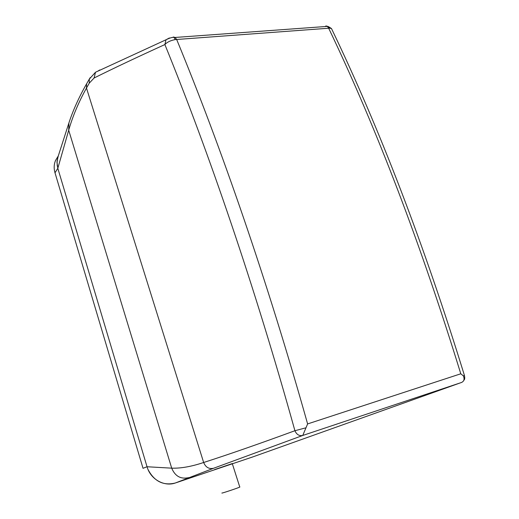 <?xml version="1.0" encoding="UTF-8"?>
<svg xmlns="http://www.w3.org/2000/svg" width="519" height="519" viewBox="0 0 519 519"><rect width="100%" height="100%" fill="white"/><g stroke="black" fill="none" stroke-linecap="round" stroke-linejoin="round"><path stroke-width="0.78" d="M99.745 69.955L97.916 71.109M325.627 26.073L327.366 26.359L328.67 28.227L175.214 39.6C170.556 40.476 167.112 42.13 164.88 44.556C137.139 57.181 113.544 68.326 94.108 77.999L89.249 83.163L86.485 88.061C78.661 102.087 72.731 116.139 68.703 130.217L57.817 168.312L147.039 466.75C150.575 479.472 164.406 487.023 175.552 482.917L253.201 456.772M327.372 26.359L328.423 26.618L329.727 28.169L328.67 28.227C376.483 128.096 420.52 243.281 460.788 373.79L307.611 423.926L302.759 435.46C299.249 436.181 296.634 434.604 294.915 430.725C258.786 443.972 228.366 454.566 203.649 462.494C191.498 466.568 180.852 468.456 171.705 468.164L147.039 466.75L57.817 168.318L56.986 162.33L58.05 156.699M302.759 435.46L213.549 468.268L175.552 482.917M460.788 373.79L463.396 375.912C464.875 379.59 463.863 381.913 460.359 382.866L252.701 456.947M232.402 463.525L214.535 469.624M307.611 423.926C267.227 280.228 221.269 147.623 176.668 39.47L175.091 37.459L173.521 37.018M329.727 28.169L331.459 28.513L328.423 26.618L326.237 25.963M463.396 375.912L464.434 375.471C424.094 244.533 379.772 128.881 331.459 28.513L332.212 30.089M305.672 427.87L294.915 430.725C254.79 286.449 209.125 153.157 164.88 44.556L166.015 39.768L169.382 37.965M175.214 39.6L174.144 37.394L173.177 37.115M463.992 380.142C464.79 379.506 464.933 377.949 464.434 375.471L464.375 375.269M239.895 486.965L239.784 487.069C238.474 487.86 220.789 493.751 221.905 493.024M147.033 466.73L143.03 468.313L55.001 172.801L57.817 168.318M148.103 469.656C154.338 481.424 163.375 485.881 175.214 483.033L253.006 456.843M57.985 156.466L55.539 160.455C53.931 164.315 53.749 168.435 55.001 172.801M58.232 156.141L57.058 160.935L57.272 166.035M188.728 477.636C180.748 479.4 175.078 476.241 171.705 468.164L68.703 130.217L68.878 123.022M213.549 468.268C208.988 469.247 205.686 467.321 203.649 462.494L86.485 88.061L86.582 83.838L87.348 82.515M89.249 83.163L89.339 79.057L90.209 77.616M94.108 77.999L95.496 72.245L89.339 79.057L86.582 83.844C78.732 97.617 72.738 110.962 68.599 123.885L57.622 158.023M302.973 435.383L460.359 382.866M327.398 26.385L175.104 37.459M175.124 37.485L174.144 37.394C172.522 37.121 169.81 37.913 166.015 39.768L95.496 72.245M232.265 463.551L239.784 487.069M55.539 160.455L58.29 155.96"/></g></svg>

